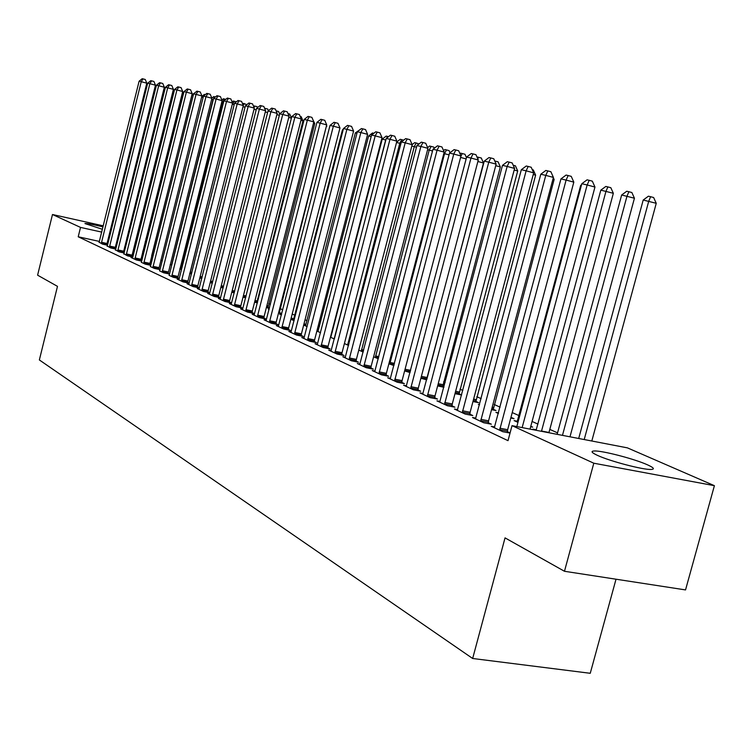 <?xml version="1.0" encoding="UTF-8"?>
<svg xmlns="http://www.w3.org/2000/svg" width="752" height="752" viewBox="0 0 752 752"><rect width="100%" height="100%" fill="white"/><g stroke="black" fill="none" stroke-linecap="round" stroke-linejoin="round"><path stroke-width="1.13" d="M597.464 455.383C591.674 452.695 590.546 451.228 594.08 450.993C601.647 450.382 634.34 458.852 647.472 464.821C653.798 467.678 655.03 469.22 651.147 469.445C643.289 469.962 609.872 461.211 597.464 455.383M102.441 229.294L84.929 223.551C86.884 223.325 92.919 224.444 103.033 226.907M110.657 228.928L111.484 229.163M119.079 231.672L119.972 232.095M119.831 232.65L118.854 232.612M110.967 231.259L110.121 231.08M557.542 432.861L549.806 429.392M537.99 424.109L532.078 421.458M519.068 415.63L512.234 412.575M500.08 407.133L494.177 404.482M481.148 398.654L476.787 396.699M462.847 390.457L459.942 389.151M445.137 382.533L443.595 381.837M332.346 332.017L331.839 331.792M319.515 326.274L318.246 325.701M307.013 320.672L305.039 319.788M294.85 315.229L292.199 314.035M282.761 309.815L280.139 308.64M270.419 304.287L268.755 303.545M258.415 298.911L257.654 298.572M627.412 447.863L714.4 485.679L593.798 463.213L512.027 425.651L627.412 447.863M593.798 463.213L564.47 571.276L685.533 589.916L714.4 485.679M616.02 579.209L590.254 673.294L472.66 658.489L39.358 359.954L57.481 286.352L37.6 275.176L52.48 214.517L103.297 225.844M137.184 234.737L138.265 235.207M145.982 238.563L146.602 238.835M494.713 426.948L491.216 426.281L502.75 431.686L510.044 433.067M507.403 431.695L510.082 432.945M517.47 421.27L514.105 420.612L517.949 422.361M530.79 426.271L532.67 427.117L530.668 426.732M457.667 409.661L454.415 409.032L465.197 414.089L472.82 415.555L469.878 414.183M479.569 404.614L478.328 404.369L479.485 404.896M493.171 409.248L496.029 410.545L491.545 409.661M423.009 393.493L419.973 392.892L430.069 397.629L437.523 399.086L434.759 397.799M458.964 393.775L461.643 394.988L454.998 393.672M390.514 378.322L387.665 377.758L397.15 382.195L404.426 383.642L401.841 382.43M426.694 379.835L420.876 378.275M359.982 364.071L357.313 363.526L366.224 367.709L373.34 369.138L370.905 368.001M393.935 365.585L388.878 363.742M331.237 350.648L328.727 350.141L337.122 354.07L344.087 355.48L341.793 354.408M358.789 350.075L363.188 352.077M304.128 337.986L301.768 337.507L309.692 341.22L316.507 342.611L314.345 341.605M330.438 337.206L334.339 338.973M278.531 326.03L276.294 325.569L283.786 329.075L290.46 330.457L288.411 329.498M305.707 325.428L303.695 325.014M303.686 325.052L307.145 326.622M254.298 314.712L252.193 314.27L259.29 317.598L265.823 318.961L263.886 318.049M281.558 314.533L279.641 314.139L281.445 314.956M291.212 317.87L292.904 318.632L291.118 318.256M231.353 303.987L229.351 303.573L236.081 306.722L242.473 308.066L240.64 307.211M267.947 307.342L269.47 308.029M269.451 308.094L266.415 307.455M209.573 293.816L207.684 293.412L214.066 296.41L220.336 297.726L218.588 296.918M245.688 297.764L243.018 297.2M188.874 284.143L187.079 283.758L193.151 286.606L199.299 287.913L197.644 287.142M223.156 287.95L220.834 287.424M169.031 275.307L173.261 277.291L179.22 278.56L223.908 100.853L226.531 101.464L181.476 281.135M177.716 277.836L179.23 278.55L178.91 279.5L177.162 279.114L183.084 281.887L189.166 283.184L187.558 282.432M201.771 278.616L199.825 277.883M150.297 266.528L154.32 268.408L159.997 269.63M158.728 268.981L160.007 269.583L203.463 96.124L205.963 96.698L162.15 272.083M179.841 268.812L181.486 269.554M132.559 257.823L131.008 257.485L136.262 259.948L141.677 261.123M140.633 260.53L141.696 261.029L183.996 91.612L186.374 92.167L143.726 263.444M160.806 260.164L162.206 260.803M115.488 249.843L119.032 251.873L124.193 252.992M123.356 252.475L124.221 252.879M143.284 251.854L142.701 251.732M142.654 251.92L143.839 252.456M99.17 242.219L102.563 244.156L107.498 245.237M106.84 244.767L107.536 245.086L147.683 83.199L149.855 83.707L109.378 247.352M143.547 251.074L142.899 250.933M134.787 249.156L133.649 248.912M125.65 247.164L124.606 246.929M116.71 245.208L115.77 245.002M107.978 243.291L107.132 243.112M99.443 241.43L78.217 236.786L508.014 440.663L512.027 425.651M107.235 245.989L110.704 247.972L115.752 249.072M115.009 248.574L115.78 248.94L156.444 85.23L158.672 85.747L117.669 251.234M193.292 95.1L192.042 94.808L151.697 255.68M151.622 255.99L152.919 256.582M123.93 253.791L127.549 255.868L132.831 257.015M131.891 256.46L132.86 256.911L174.596 89.432L176.927 89.977L134.843 259.28M170.206 264.431L171.729 265.127M141.254 262.288L145.192 264.131L150.729 265.324M149.573 264.704L150.748 265.259L193.612 93.84L196.056 94.404L152.825 267.712M189.711 273.296L191.487 274.095M159.556 270.861L163.682 272.797L169.491 274.038M168.11 273.361L169.501 274.01L213.559 98.456L216.125 99.048L171.7 276.548M212.327 283.222L210.203 282.592M234.276 292.801L231.785 292.265M199.092 288.918L197.25 288.524L203.472 291.447L209.686 292.763L207.984 291.964M256.855 302.323L257.475 302.605M257.41 302.868L254.561 302.266M220.317 298.835L218.381 298.431L224.933 301.496L231.259 302.83L229.473 301.994M269.188 309.138L268.163 308.922L269.131 309.363M279.321 312.484L281.182 313.33L278.597 312.785M242.67 309.279L240.621 308.856L247.53 312.089L253.988 313.434L252.108 312.559M293.562 319.929L291.419 319.487L294.117 320.709M304.043 323.67L304.927 324.074L303.987 323.877M266.246 320.296L264.084 319.844L271.369 323.257L277.967 324.629L275.984 323.698M318.181 331.077L316.93 330.824M316.874 331.04L320.549 332.713M291.146 331.923L288.853 331.453L296.561 335.063L303.3 336.445L301.195 335.467M344.407 343.542L348.552 345.431M317.485 344.228L315.05 343.73L323.21 347.546L330.1 348.956L327.872 347.913M378.312 358.77L373.603 356.805M345.394 357.256L342.809 356.73L351.457 360.791L358.497 362.21L356.138 361.101M410.056 372.597L404.632 370.896M375.013 371.084L372.259 370.539L381.443 374.844L388.643 376.273L386.133 375.107M442.637 386.387L443.962 386.989M443.887 387.289L437.655 385.898M406.503 385.785L403.561 385.203L413.346 389.79L420.706 391.237L418.037 389.997M475.8 401.389L478.573 402.649L472.961 401.54M440.061 401.446L436.912 400.835L447.346 405.723L454.875 407.189L452.027 405.854M498.548 412.876L495.925 412.359L498.388 413.478M511.097 417.36L514.048 418.695L510.768 418.056M475.875 418.159L472.51 417.51L483.658 422.737L491.366 424.213L488.321 422.793M536.364 429.815L532.877 429.138L534.869 430.05M110.995 227.565L111.832 227.753M119.624 229.492L120.564 229.698M128.46 231.456L129.494 231.691M78.217 236.786L80.53 227.405L52.48 214.517M564.47 571.276L505.043 537.877L472.66 658.489M145.85 241.862L145.202 241.712M137.09 239.926L135.952 239.672M127.953 237.895L126.909 237.67M119.013 235.921L118.083 235.714M110.281 233.994L109.444 233.806M101.746 232.105L80.53 227.405M101.464 242.276L107.038 243.498L146.8 83.162L141.235 81.714L101.266 243.545M139.111 81.216L142.184 78.706L143.03 78.894L141.235 81.714L139.111 81.216L99.057 242.511M107.038 243.498L106.812 245.086M143.03 78.894L145.258 79.486L146.8 83.162M183.676 92.863L183.074 92.722L143.162 252.146M183.074 92.722L183.873 92.073M107.113 246.289L107.527 245.105M147.683 83.199L150.795 80.661L151.66 80.859L149.855 83.707L155.467 85.173L114.971 248.903M151.66 80.859L153.906 81.451L155.467 85.173M115.357 250.153L115.78 248.959M156.444 85.23L159.603 82.664L160.486 82.87L158.672 85.747L164.331 87.232L123.319 252.804M160.486 82.87L162.752 83.463L164.331 87.232M192.042 94.808L195.426 92.374M203.143 97.403L201.658 97.055M201.799 96.472L204.347 94.414L205.305 94.639M126.355 253.894L132.098 255.144L173.411 89.338L167.696 87.834L126.157 255.21M165.421 87.307L168.608 84.713L169.52 84.92L167.696 87.834L165.421 87.307L123.789 254.101M132.098 255.144L131.863 256.799M169.52 84.92L171.804 85.521L173.411 89.338M132.418 258.152L132.85 256.921M174.596 89.432L177.829 86.809L178.769 87.025L176.927 89.977L182.698 91.49L140.596 260.888M178.769 87.025L181.072 87.627L182.698 91.49M171.597 265.061L212.966 99.687L211.622 99.377M213.23 99.762L213.455 98.888M211.848 98.127L213.765 96.576L215.401 96.97M214.724 96.792L213.859 98.221M180.696 269.197L222.611 101.943L221.831 101.755M223.57 102.187L222.611 101.943L224.378 99.01L225.75 99.367M221.859 100.025L223.4 98.785L224.378 99.01M141.395 261.95L141.696 261.047M183.996 91.612L187.267 88.952L188.226 89.168L186.374 92.167L192.202 93.69L149.545 265.071M188.226 89.168L190.557 89.779L192.202 93.69M190.021 273.427L232.293 104.199M234.163 104.678L232.49 104.246L234.267 101.276L236.363 101.83M232.124 101.962L233.261 101.041L234.267 101.276M150.438 266.18L150.738 265.277M193.612 93.84L196.939 91.152L197.917 91.377L196.056 94.404L201.931 95.946L158.7 269.348M197.917 91.377L200.267 91.988L201.931 95.946M245.03 107.235L243.018 106.709M242.633 103.936L243.357 103.362L246.863 104.641M244.381 103.597L243.281 105.449M159.697 270.513L160.007 269.601M203.463 96.124L206.838 93.398L207.834 93.633L205.963 96.698L211.904 98.258L168.072 273.737M207.834 93.633L210.212 94.254L211.904 98.258M169.191 274.959L169.501 274.029M213.559 98.456L216.98 95.711L218.005 95.946L216.125 99.048L222.113 100.627L177.679 278.231M218.005 95.946L220.402 96.576L222.113 100.627M223.908 100.853L227.367 98.07L228.429 98.315L226.531 101.464L232.584 103.052L187.521 282.837M228.429 98.315L230.845 98.944L232.584 103.052M191.722 284.397L197.851 285.704L243.31 105.534L237.2 103.936L191.506 285.835M234.511 103.306L238.027 100.495L239.108 100.74L237.2 103.936L234.511 103.306L188.714 284.529M197.851 285.704L197.607 287.555M239.108 100.74L241.552 101.379L243.31 105.534M202.006 289.2L208.201 290.516L254.317 108.091L248.151 106.464L201.79 290.657M245.387 105.825L248.95 102.977L250.059 103.231L248.151 106.464L245.387 105.825L198.923 289.313M208.201 290.516L207.947 292.387M250.059 103.231L252.531 103.879L254.317 108.091M212.553 294.117L218.804 295.442L265.606 110.704L259.374 109.068L212.337 295.592M256.545 108.41L260.164 105.524L261.301 105.778L259.374 109.068L256.545 108.41L209.394 294.22M218.804 295.442L218.55 297.35M261.301 105.778L263.792 106.436L265.606 110.704M223.372 299.164L229.689 300.499L277.187 113.383L270.899 111.738L223.147 300.668M267.985 111.061L271.66 108.138L272.826 108.401L270.899 111.738L267.985 111.061L220.139 299.249M229.689 300.499L229.435 302.445M272.826 108.401L275.345 109.068L277.187 113.383M234.474 304.353L240.856 305.697L289.078 116.146L282.724 114.473L234.257 305.867M279.735 113.778L283.466 110.826L284.67 111.099L282.724 114.473L279.735 113.778L231.155 304.419M240.856 305.697L240.602 307.671M284.67 111.099L287.208 111.766L289.078 116.146M245.876 309.674L252.324 311.027L301.289 118.976L294.869 117.284L245.65 311.206M291.804 116.579L295.592 113.58L296.824 113.862L294.869 117.284L291.804 116.579L242.473 309.721M252.324 311.027L252.07 313.039M296.824 113.862L299.39 114.539L301.289 118.976M256.178 109.858L254.016 109.294M253.415 105.957L257.052 106.577L257.504 107.639M254.74 105.966L253.969 107.273M267.609 112.556L265.296 111.945M264.544 108.213L267.684 109.012L268.417 110.723M265.353 108.401L264.93 109.115M279.349 115.31L276.868 114.661M276.116 110.864L278.578 111.512L279.669 114.05M291.4 118.149L288.749 117.453M287.997 113.608L289.746 114.069L291.438 118.017M256.817 302.746L302.971 120.856L300.941 120.32M300.198 116.438L301.195 116.701L302.971 120.856M267.909 307.775L314.74 123.601L313.471 123.272M312.738 119.342L314.74 123.601M279.283 312.935L326.349 126.298M326.5 125.716L326.8 126.421M343.091 130.03L342.451 129.889L293.355 320.361M342.451 129.889L343.297 129.222M257.588 315.135L264.102 316.498L313.828 121.88L307.342 120.17L257.363 316.695M304.193 119.446L308.038 116.41L309.307 116.692L307.342 120.17L304.193 119.446L254.101 315.163M264.102 316.498L263.839 318.547M309.307 116.692L311.901 117.378L313.828 121.88M356.927 133.264L355.348 132.897L305.5 325.879M355.348 132.897L359.559 129.993M269.62 320.756L276.2 322.119L326.716 124.87L320.164 123.14L269.395 322.335M316.921 122.388L320.831 119.314L322.138 119.615L320.164 123.14L316.921 122.388L266.039 320.756M276.2 322.119L275.937 324.206M322.138 119.615L324.751 120.301L326.716 124.87M371.168 136.582L368.602 135.99L317.964 331.538M373.847 133.273L372.494 132.963L368.602 135.99M281.981 326.518L288.636 327.9L339.97 127.934L333.343 126.195L281.756 328.126M330.015 125.424L333.991 122.303L335.326 122.614L333.343 126.195L330.015 125.424L278.306 326.509M288.636 327.9L288.373 330.025M335.326 122.614L337.968 123.309L339.97 127.934M334.386 338.795L385.691 139.966L382.223 139.158L330.777 337.357M385.832 140.004L385.992 139.393M382.223 139.158L386.18 136.093L388.53 136.667M387.562 136.413L386.669 138.105M294.69 332.459L301.42 333.841L353.59 131.092L346.898 129.335L294.464 334.085M343.476 128.536L347.509 125.377L348.89 125.697L346.898 129.335L343.476 128.536L290.921 332.422M301.42 333.841L301.157 336.003M348.89 125.697L351.56 126.402L353.59 131.092M347.64 345.018L399.782 143.256L396.53 142.495M400.929 143.557L399.782 143.256L401.671 139.646L403.645 140.173M396.633 142.109L400.243 139.317L401.671 139.646M307.775 338.56L314.571 339.951L367.606 134.345L360.847 132.559L307.54 340.205M357.322 131.741L361.43 128.545L362.84 128.865L360.847 132.559L357.322 131.741L303.893 338.503M314.571 339.951L314.298 342.16M362.84 128.865L365.547 129.579L367.606 134.345M361.28 351.212L414.277 146.64L411.823 146.067M416.486 147.213L414.277 146.64L416.176 142.974L418.939 143.999M412.152 144.6L414.7 142.636L416.176 142.974M321.226 344.839L328.098 346.24L382.035 137.682L375.192 135.886L320.991 346.512M371.573 135.04L375.746 131.797L377.203 132.126L375.192 135.886L371.573 135.04L317.241 344.754M328.098 346.24L327.825 348.496M377.203 132.126L379.929 132.85L382.035 137.682M375.304 357.576L429.195 150.118L427.587 149.742M432.522 150.992L429.195 150.118L431.093 146.396L433.744 147.091L434.261 148.276M427.615 147.552L429.58 146.048L431.093 146.396M335.082 351.306L342.028 352.716L396.887 141.132L389.978 139.308L334.847 353.008M386.237 138.443L390.485 135.153L391.989 135.492L389.978 139.308L386.237 138.443L330.974 351.193M342.028 352.716L341.756 355.01M391.989 135.492L394.753 136.225L396.887 141.132M389.743 364.137L444.545 153.69L443.83 153.53M449.066 154.884L444.545 153.69L446.444 149.911L449.123 150.626L450.044 152.712M443.548 150.588L444.893 149.554L446.444 149.911M349.342 357.961L356.373 359.381L412.181 144.675L405.196 142.833L349.107 359.691M401.352 141.94L405.676 138.603L407.217 138.951L405.196 142.833L401.352 141.94L345.121 357.82M356.373 359.381L356.091 361.721M407.217 138.951L410.009 139.693L412.181 144.675M466.137 158.907L460.591 157.441M459.97 153.69L460.656 153.173L464.962 154.254L466.466 157.657M462.254 153.54L460.901 156.275M364.043 364.823L371.14 366.252L427.954 148.332L420.885 146.461L363.799 366.572M416.918 145.55L421.327 142.156L422.915 142.523L420.885 146.461L416.918 145.55L359.7 364.654M371.14 366.252L370.868 368.64M422.915 142.523L425.735 143.265L427.954 148.332M426.779 379.534L483.48 162.987L477.877 161.501M476.909 156.895L481.28 157.995L483.48 162.987M478.545 157.271L477.774 158.841M379.187 371.892L386.378 373.33L444.206 152.092L437.062 150.212L378.952 373.669M432.973 149.263L437.457 145.832L439.102 146.198L437.062 150.212L432.973 149.263L374.722 371.685M386.378 373.33L386.096 375.765M439.102 146.198L441.95 146.96L444.206 152.092M442.599 387.036L500.334 166.916L495.728 165.703M494.75 160.984L498.097 161.849L500.334 166.916M495.324 161.116L495.06 161.68M394.809 379.177L402.076 380.625L460.976 155.984L453.757 154.075L394.574 380.991M449.536 153.098L454.105 149.61L455.797 149.996L453.757 154.075L449.536 153.098L390.203 378.942M402.076 380.625L401.794 383.116M455.797 149.996L458.682 150.757L460.976 155.984M458.927 394.452L517.705 170.977L514.171 170.037M513.193 165.233L515.43 165.825L517.705 170.977M410.93 386.707L418.281 388.154L478.281 159.988L470.978 158.061L410.686 388.54M466.625 157.055L471.278 153.511L473.017 153.916L470.978 158.061L466.625 157.055L406.183 386.434M418.281 388.154L417.999 390.702M473.017 153.916L475.941 154.686L478.281 159.988M475.762 402.094L535.631 175.15L533.234 174.52M532.266 169.651L533.309 169.924L535.631 175.15M427.568 394.471L435.004 395.928L496.141 164.133L488.762 162.178L427.324 396.342M484.26 161.135L489.007 157.544L490.812 157.958L488.762 162.178L484.26 161.135L422.68 394.161M435.004 395.928L434.722 398.532M490.812 157.958L493.763 158.738L496.141 164.133M493.133 409.981L554.13 179.474L552.946 179.155M553.331 177.698L554.13 179.474M444.752 402.489L452.272 403.956L514.603 168.41L507.139 166.436L444.507 404.388M502.486 165.355L507.318 161.708L509.189 162.131L507.139 166.436L502.486 165.355L439.704 402.141M452.272 403.956L451.99 406.625M509.189 162.131L512.168 162.93L514.603 168.41M511.059 418.121L511.125 416.702M462.518 410.78L470.122 412.256L533.685 172.828L526.127 170.836L462.264 412.716M521.324 169.717L526.25 166.013L528.186 166.455L526.127 170.836L521.324 169.717L457.301 410.385M470.122 412.256L469.831 414.982M528.186 166.455L531.203 167.254L533.685 172.828M581.324 185.594L580.676 185.443L517.103 421.975M580.676 185.443L581.531 184.804M480.876 419.343L488.565 420.829L553.406 177.406L545.773 175.385L480.622 421.317M540.801 174.229L545.83 170.46L547.823 170.92L545.773 175.385L540.801 174.229L475.49 418.911M488.565 420.829L488.283 423.62M547.823 170.92L550.878 171.729L553.406 177.406M548.904 432.748L613.341 193.292L600.82 190.134L536.12 430.285M541.468 431.319L605.962 191.337L607.879 186.919L610.831 187.709L613.341 193.292M600.82 190.134L605.821 186.449L607.879 186.919M499.864 428.208L507.656 429.702L573.823 182.134L566.106 180.085L499.619 430.21M560.954 178.901L566.087 175.066L568.155 175.536L566.106 180.085L560.954 178.901L494.308 427.728M507.656 429.702L507.365 432.56M568.155 175.536L571.238 176.363L573.823 182.134M569.988 436.809L634.434 198.218L621.65 194.994L557.147 434.336M562.468 435.361L626.971 196.234L628.879 191.732L631.868 192.531L634.434 198.218M621.65 194.994L626.754 191.243L628.879 191.732M530.028 429.11L594.964 187.041L587.152 184.964L522.151 427.597M581.822 183.723L587.068 179.841L589.201 180.32L587.152 184.964L581.822 183.723L516.821 426.572M589.201 180.32L592.322 181.157L594.964 187.041M591.815 441.01L656.252 203.303L643.204 200.023L578.702 438.482M584.21 439.544L648.713 201.301L650.621 196.714L653.629 197.522L656.252 203.303M643.204 200.023L648.412 196.206L650.621 196.714M101.304 243.178L106.878 244.4M109.576 246.064L115.206 247.286M109.416 246.976L115.047 248.207M117.867 249.937L123.554 251.168M117.707 250.858L123.394 252.099M126.195 254.834L131.929 256.075M135.04 257.945L140.831 259.205M134.881 258.895L140.671 260.145M181.627 269.009L180.734 268.821M181.852 268.088L180.894 267.881M143.933 262.1L149.78 263.36M143.764 263.059L149.61 264.319M191.666 273.39L190.049 273.042M191.901 272.459L190.218 272.092M153.032 266.349L158.935 267.618M152.872 267.317L158.766 268.586M201.959 277.883L199.938 277.441M202.194 276.933L200.173 276.501M162.357 270.692L168.316 271.97M162.188 271.679L168.147 272.957M171.907 275.147L177.923 276.435M171.738 276.144L177.754 277.432M181.693 279.716L187.765 281.013M181.514 280.722L187.596 282.019M191.544 285.422L197.682 286.728M201.827 290.234L208.022 291.541M212.374 295.169L218.625 296.485M223.184 300.227L229.51 301.561M234.295 305.425L240.678 306.769M245.688 310.764L252.146 312.118M212.515 282.479L210.344 282.009M212.76 281.521L210.588 281.06M223.353 287.189L221.022 286.691M223.598 286.221L221.267 285.722M234.474 292.02L231.983 291.494M234.718 291.043L232.227 290.516M245.885 296.974L243.225 296.41M246.139 295.987L243.479 295.423M256.893 301.909L254.768 301.458M257.062 300.885L255.022 300.452M267.975 306.919L266.622 306.628M268.154 305.885L266.885 305.613M279.349 312.061L278.813 311.948M257.4 316.244L263.914 317.598M269.432 321.875L276.012 323.238M281.793 327.656L288.448 329.038M294.502 333.606L301.232 334.997M348.721 344.764L347.668 344.548M349.013 343.645L347.856 343.41M307.577 339.725L314.374 341.126M363.423 351.165L361.308 350.733M363.714 350.037L361.496 349.586M321.029 346.023L327.91 347.424M378.576 357.764L375.333 357.097M378.876 356.608L375.53 355.931M334.875 352.509L341.831 353.919M394.208 364.551L389.771 363.648M394.509 363.385L389.959 362.455M349.144 359.183L356.166 360.603M410.338 371.544L404.755 370.416M410.648 370.36L405.065 369.232M363.836 366.064L370.943 367.493M426.826 378.717L421.064 377.56M427.023 377.495L421.383 376.357M378.98 373.152L386.171 374.59M442.665 385.87L437.908 384.921M442.862 384.629L438.228 383.708M394.603 380.465L401.869 381.903M458.993 393.249L455.298 392.516M459.19 391.989L455.627 391.284M410.724 388.004L418.074 389.461M475.828 400.863L473.281 400.355M476.025 399.585L473.61 399.105M427.362 395.796L434.797 397.253M493.19 408.712L491.864 408.449M493.397 407.415L492.203 407.18M444.545 403.833L452.065 405.3M462.292 412.152L469.906 413.619M480.65 420.744L488.349 422.22M548.979 432.466L541.534 431.028M499.648 429.627L507.431 431.112"/></g></svg>
